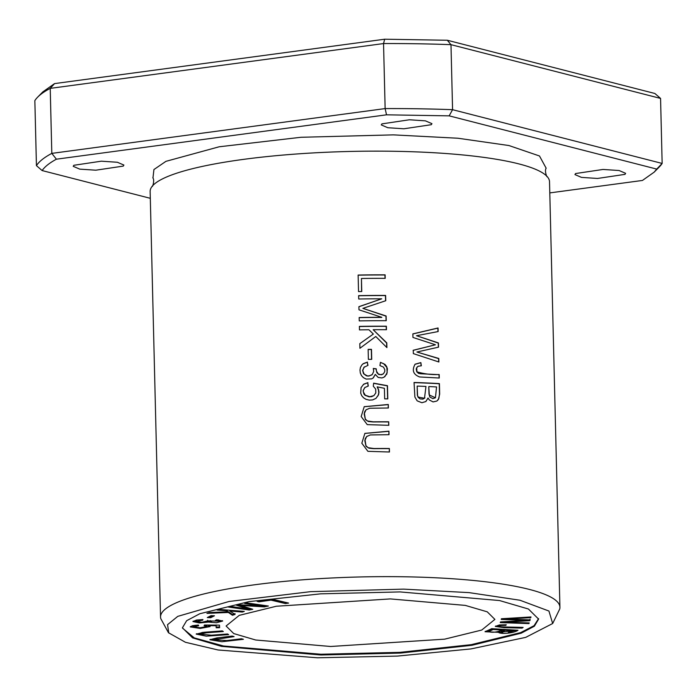 <?xml version="1.0" encoding="UTF-8"?>
<svg xmlns="http://www.w3.org/2000/svg" width="697" height="697" viewBox="0 0 697 697"><rect width="100%" height="100%" fill="white"/><g stroke="black" fill="none" stroke-linecap="round" stroke-linejoin="round"><path stroke-width="1.05" d="M549.802 192.903L642.442 180.453L654.195 172.124L656.722 169.083L449.156 115.85L452.571 109.69L450.985 44.669A314.992 55.446 178.6 0 0 383.542 43.562L50.219 88.371A314.992 55.446 178.6 0 0 37.638 97.171A314.992 55.446 178.6 0 0 34.85 100.612L36.436 165.633A314.992 55.446 178.6 0 1 51.813 153.384L50.219 88.371L54.558 83.596L42.805 91.917L37.638 97.171M654.37 171.941L659.362 166.871A314.992 55.446 178.6 0 0 662.15 163.438L660.564 98.416L654.866 93.476L447.308 40.252L384.674 39.215L54.558 83.596M449.164 115.85L386.521 114.822L56.405 159.195C49.478 162.95 44.721 166.74 42.125 170.565L36.436 165.633M56.405 159.195L51.813 153.384L385.136 108.584L383.542 43.562L384.674 39.215M656.722 169.083L662.15 163.438L452.571 109.69A314.992 55.446 178.6 0 0 385.136 108.584L386.521 114.822M227.553 634L211.374 635.202L199.786 634.131L206.451 632.78L223.336 631.526L222.265 630.89L203.751 632.292L196.214 634.113L206.277 636.161L228.633 634.627L227.553 634M219.058 609.413L217.115 610.049L225.863 610.738L227.483 611.835L209.492 612.541L206.931 613.377L228.363 612.463L232.441 615.277L235.072 614.414L229.836 611.051L242.356 612.036L244.29 611.4L219.058 609.413M272.222 599.211L257.123 601.372L259.049 601.825L270.959 600.126L285.395 603.541L288.593 603.079L272.222 599.211M491.707 628.659L485.042 631.735L498.503 632.31C500.341 634.479 513.994 633.224 517.993 630.271L491.707 628.659M538.563 618.622L534.059 625.688L520.685 632.606L471.277 644.647L399.965 652.34L320.89 654.239L223.537 646.006L194.289 637.903L182.588 628.197M390.364 598.915L465.308 605.397L487.247 611.827L494.896 619.398L481.732 630.044L444.625 639.166L330.622 646.485L255.668 640.003L233.739 633.573L226.089 626.002L239.254 615.355L276.361 606.233L390.364 598.915M202.914 619.572L196.554 620.034L192.938 621.541L199.412 622.952L208.394 622.064L216.488 622.743L222.674 621.027L216.654 619.755L215.373 620.382L219.686 621.175L207.636 620.879L201.938 622.29L195.944 621.393L202.731 620.208L202.914 619.572M501.431 618.744L501.221 619.441L526.47 620.33L500.472 621.942L500.272 622.604L528.988 623.606L529.197 622.918L504.454 622.212L529.859 620.705L530.112 619.886L505.412 619.023L530.774 617.664L530.992 616.958L501.431 618.744M198.331 625.061L192.433 625.714L190.255 626.908L200.213 628.424L210.111 626.586L208.237 625.653L216.096 625.732L216.183 627.779L219.607 627.701L219.503 625.139L204.482 625.017L204.073 625.627L206.939 626.498L200.013 627.762L193.208 626.838L198.68 625.714L198.331 625.061M211.06 615.651L207.297 617.559L210.686 617.699L214.449 615.791L211.06 615.651M247.269 602.975L244.699 603.506L262.682 606.102L238.871 604.726L236.466 605.223L248.298 608.995L230.62 606.442L228.041 606.982L249.169 610.023L252.758 609.283L240.57 605.44L264.381 606.86L268.389 606.024L247.269 602.975M241.519 638.766L226.821 640.56L213.604 639.75L234.087 636.605L232.197 636.056L216.784 637.938L209.893 639.741L221.89 641.728L243.41 639.315L241.519 638.766M498.991 626.472C498.094 625.749 500.359 625.392 505.795 625.392L506.266 624.765L499.409 624.948L495.297 626.437L504.009 627.649L522.088 628.11L523.125 627.422C514.874 627.091 499.88 627.134 498.991 626.472L498.808 625.514L500.115 624.878M168.561 632.893L160.824 618.718A199.751 35.164 -1.4 0 1 160.545 617.011L150.143 191.509A199.751 35.164 -1.4 0 1 152.504 185.907A199.751 35.164 -1.4 0 1 394.214 151.284A199.751 35.164 -1.4 0 1 546.892 176.271A199.751 35.164 -1.4 0 1 549.524 181.751L559.926 607.253A199.751 35.164 -1.4 0 1 559.735 608.969L552.686 623.51L525.704 637.38L470.937 648.924L397.264 656.095L317.405 657.785L218.03 649.979L185.454 642.286L168.752 632.885L167.559 624.66L177.77 616.366L229.069 601.476L310.583 591.657L403.615 589.131L469.037 592.616L519.936 600.23L548.931 611.034L552.66 623.51M160.545 617.011A199.751 35.164 -1.4 0 1 404.608 576.785A199.751 35.164 -1.4 0 1 559.926 607.253M367.911 382.644L363.738 384.16L361.081 387.602L360.724 393.204L361.752 395.748L363.581 397.83L366.012 399.32L369.244 400.122L372.607 399.93L375.979 398.362L378.576 394.711L378.985 392.123L378.506 389.353L377.164 386.87L384.404 388.29L384.666 398.85A199.751 35.164 -1.4 0 1 387.793 398.867L387.471 385.702L373.636 383.158L373.304 386.216L375.666 389.057L375.822 392.899L373.862 395.643L369.767 396.715L365.298 395.243L363.32 391.888L363.337 390.207L364.819 387.523L368.295 386.051L367.737 382.775L368.112 386.077M359.382 326.396L359.469 329.899A199.751 35.164 -1.4 0 1 368.922 329.759L373.339 334.055L359.809 343.656L359.922 348.273L375.788 336.494L386.896 347.603L386.783 342.854L373.174 329.716A199.751 35.164 -1.4 0 1 386.46 329.707L386.373 326.205A199.751 35.164 178.6 0 0 359.382 326.396M358.127 275.045L358.537 291.581A199.751 35.164 -1.4 0 1 361.76 291.529L361.438 278.486A199.751 35.164 -1.4 0 1 385.206 278.356L385.119 274.853A199.751 35.164 178.6 0 0 358.127 275.045M358.633 295.641L358.72 299.013A199.751 35.164 -1.4 0 1 381.747 298.813L358.903 306.671L358.981 309.825L381.817 317.309A199.751 35.164 178.6 0 0 359.164 317.518L359.251 320.89A199.751 35.164 -1.4 0 1 386.243 320.707L386.121 315.994L362.884 308.37L385.755 300.721L385.624 295.45A199.751 35.164 178.6 0 0 358.633 295.641M389.362 448.502A199.751 35.164 178.6 0 0 373.888 448.528L368.103 447.692L365.951 445.74L365.062 440.103L366.605 436.592L370.29 434.945L389.022 434.693L388.943 431.19L364.88 433.377L361.83 443.231L367.903 451.325L389.449 452.004L389.362 448.502L389.274 452.004M414.053 382.496L414.889 397.046L417.163 400.845L421.894 402.727L425.884 401.524L428.019 398.004L429.326 399.956L433.081 401.916L436.792 401.063L438.396 399.529L439.668 394.136L439.415 383.603A199.751 35.164 178.6 0 0 414.053 382.496M388.708 421.798A199.751 35.164 178.6 0 0 373.235 421.833L367.45 420.988L365.306 419.036L364.409 413.399L365.951 409.897L369.637 408.242L388.377 407.998L388.29 404.487L364.226 406.673L361.177 416.536L367.249 424.63L388.795 425.309L388.708 421.798L388.621 425.309M420.84 362.606L415.116 364.183C411.7 370.238 413.208 374.498 419.638 376.964L439.276 378.027L439.188 374.516C431.591 374.881 424.185 373.984 416.98 371.832L416.649 367.763L418.191 366.256L421.337 365.786L420.84 362.606L421.145 365.786M367.467 362.091L363.285 363.634L361.987 364.801L360.445 367.415L359.983 369.994L360.297 372.965L361.464 375.578L363.442 377.678L366.143 379.072L371.658 378.88L373.365 377.835L375.282 374.411L378.166 377.425L381.886 377.948L383.925 377.251L386.826 374.071L387.427 368.887L386.6 366.439L384.971 364.383L380.449 362.327L379.943 365.577L383.533 367.145L384.831 369.785L384.753 371.64L383.367 373.853L380.841 374.698L378.288 373.984L376.485 371.196L376.214 368.791L373.296 368.452L373.697 371.457L372.329 374.463L369.401 375.91L367.206 375.84L364.095 374.036L362.762 370.673L363.895 367.354L367.99 365.341L367.293 362.231L367.798 365.376M368.138 349.389L368.382 359.373A199.751 35.164 -1.4 0 1 371.728 359.338L371.484 349.354A199.751 35.164 178.6 0 0 368.138 349.389M412.868 333.88L412.955 337.453L435.451 344.788L413.269 350.251L413.347 353.623L438.883 361.996L438.796 358.476L416.911 352.011L438.526 347.158L438.422 342.933L416.51 335.71L438.143 331.554L438.056 327.973L412.868 333.88M320.908 654.997L221.498 646.372L192.59 637.886L182.414 627.814L186.639 620.705L199.804 613.743L249.09 601.607L320.664 593.835L400.113 591.919L499.522 600.544L528.431 609.021L538.607 619.102L534.381 626.202L521.217 633.172L471.93 645.3L400.357 653.08L320.908 654.997M660.564 98.416L450.985 44.669L447.308 40.252M625 174.363L597.529 178.458L581.464 177.386L574.947 174.581L575.574 173.544L603.044 169.449L619.11 170.521L625.636 173.326L625 174.363M123.273 166.104L95.803 170.199L79.737 169.127L73.211 166.322L73.847 165.285L101.318 161.19L117.384 162.262L123.909 165.067L123.273 166.104M431.312 124.693L403.842 128.788L387.776 127.717L381.259 124.911L381.895 123.883L409.366 119.779L425.431 120.851L431.948 123.665L431.312 124.693M546.126 168.151L539.487 155.98L508.949 145.542L457.92 138.233L393.317 134.87L300.93 137.283L219.172 146.779L165.921 161.347L153.932 169.545L152.983 177.752M42.134 170.565L150.308 198.314M366.256 409.601L364.714 411.692L364.191 414.009L365.385 419.585L368.304 421.485L373.061 421.964A198.985 35.024 -1.4 0 1 388.543 421.938M388.29 404.487L388.203 407.998M364.156 406.726L388.116 404.626M414.942 364.322L420.674 362.745M416.98 371.832L418.392 373.322L420.491 373.749L439.014 374.655L439.101 378.018M417.381 366.753L416.205 368.913L416.806 371.963M362.902 363.93L367.293 362.231M364.4 366.866L362.597 370.316L363.546 373.705L366.474 375.84L368.269 376.11L371.797 374.934M373.339 368.608L376.04 368.922L376.824 372.573L378.593 374.411L381.468 374.759L383.28 373.923M375.282 374.411L373.078 378.07M380.423 362.492L383.568 363.625L386.8 367.363L387.201 372.546L384.831 376.668M368.138 349.528A198.985 35.024 -1.4 0 1 371.309 349.493L371.553 359.338M412.868 333.976L437.882 328.113L437.96 331.476M416.51 335.71L438.247 343.072L438.343 347.071M416.911 352.011L438.622 358.615L438.709 361.935M435.451 344.788L413.094 350.382M417.52 395.068L417.172 386.086A199.751 35.164 -1.4 0 1 425.954 386.426L424.508 398.266L418.27 397.107L417.346 395.208L418.095 397.246L420.064 398.893L422.948 399.128L424.952 397.848M417.172 386.086L417.346 395.208M428.943 386.556A199.751 35.164 -1.4 0 1 436.549 386.94L435.442 397.778L429.317 394.981L428.768 386.696L428.995 394.066L429.866 397.037L432.889 398.632L435.442 397.778M414.062 382.636A198.985 35.024 -1.4 0 1 439.241 383.742L439.485 394.153L438.866 398.431L437.202 400.784M428.019 398.004L425.789 401.603M367.084 436.156L365.367 438.387L364.845 440.713L366.03 446.28L368.957 448.188L373.714 448.668A198.985 35.024 -1.4 0 1 389.196 448.633M388.943 431.19L388.848 434.693M364.81 433.429L388.769 431.33M358.633 295.772A198.985 35.024 -1.4 0 1 385.45 295.58L385.58 300.782M362.884 308.37L385.955 316.133L386.068 320.707M359.173 317.649A198.985 35.024 -1.4 0 1 381.642 317.449L381.817 317.309M358.903 306.75L381.747 298.813M358.136 275.184A198.985 35.024 -1.4 0 1 384.944 274.993L385.032 278.356M361.438 278.486L361.586 291.529M359.391 326.536A198.985 35.024 -1.4 0 1 386.208 326.344L386.286 329.707M373.174 329.716L386.608 342.994L386.722 347.42M359.809 343.665L373.339 334.055M363.372 384.439L367.737 382.775M364.932 387.427L363.111 390.729L363.921 394.075L365.054 395.321L369.157 396.837L371.667 396.654L374.01 395.539M373.618 383.324L387.297 385.842L387.619 398.858M377.164 386.87L378.419 389.736L378.793 392.786L378.149 395.495L375.857 398.449M202.731 620.208L202.722 619.572M197.286 619.929L195.927 620.635L195.944 621.393M219.686 621.175L219.66 620.417L218.117 619.842M208.394 622.064L208.377 621.306L206.303 621.855M222.421 620.67L218.701 621.768M211.679 622.012L208.377 621.306M198.253 622.151L193.147 621.149M530.774 617.664L530.765 616.976M505.412 619.023L505.395 618.509M530.095 619.128L529.842 619.947L526.47 620.164M529.859 620.705L529.842 619.947M504.454 622.212L504.436 621.698M528.988 623.606L528.971 622.909M504.445 621.994L501.378 621.89M526.47 620.33L526.462 619.746M505.403 618.84L501.945 618.718M195.169 625.287L193.182 626.08L193.208 626.838M206.939 626.498L206.922 625.74L205.319 625.026M219.59 626.943L216.166 627.03L216.079 624.974M216.183 627.779L216.166 627.03M216.096 625.732L216.079 625.113M208.237 625.653L208.22 625.052M209.858 626.22L204.535 627.439M194.925 627.527L190.429 626.525M213.055 615.73L210.668 616.941L208.673 616.862M210.686 617.699L210.668 616.941M266.237 605.71L262.682 605.998M264.381 606.86L264.363 606.102M240.57 605.44L240.552 604.822M251.312 608.821L249.151 609.274L230.184 606.538M249.169 610.023L249.151 609.274M248.298 608.995L248.28 608.237L237.895 604.926M262.682 606.102L262.664 605.344L246.834 603.062M241.571 638.783L226.168 640.639M217.237 640.935L210.128 639.367M232.249 636.065L219.119 637.677L213.587 638.992L213.604 639.75M505.795 625.392L505.778 624.756M522.088 628.11L522.07 627.396M500.298 626.769L495.558 626.037M502.162 630.053C496.804 632.284 492.317 632.806 488.71 631.604L493.127 629.504L502.162 630.053L502.145 629.304M493.127 629.504L493.11 628.746L488.937 630.428L488.71 631.604M513.219 630.733L501.16 632.109L505.264 630.245L513.219 630.733L513.201 629.975M505.264 630.245L505.247 629.496L501.143 631.351L501.16 632.109M498.503 632.31L498.486 631.56L497.667 631.717M516.294 630.166L508.296 632.467M502.737 632.615L498.486 631.56M491.211 632.162L485.304 631.325M286.589 602.609L270.941 599.368L270.959 600.126M285.395 603.541L285.378 602.783M259.049 601.825L259.031 601.102M242.417 611.252L229.818 610.293L229.836 611.051M242.356 612.036L242.338 611.278M235.046 613.656L232.423 614.519L228.346 611.705L227.483 611.739M232.441 615.277L232.423 614.519M228.363 612.463L228.346 611.705M227.483 611.835L227.466 611.077L225.845 609.98L218.98 609.439M225.863 610.738L225.845 609.98M202.888 635.368L196.397 633.747M202.487 632.406L199.769 633.381L199.786 634.131M546.892 176.271C547.624 178.676 544.017 171.035 546.195 168.151M152.504 185.907C151.894 188.347 155.117 180.54 152.809 177.761M207.662 620.313L207.68 621.071M210.355 620.591L210.372 621.341M488.658 630.759L488.684 631.517"/></g></svg>
